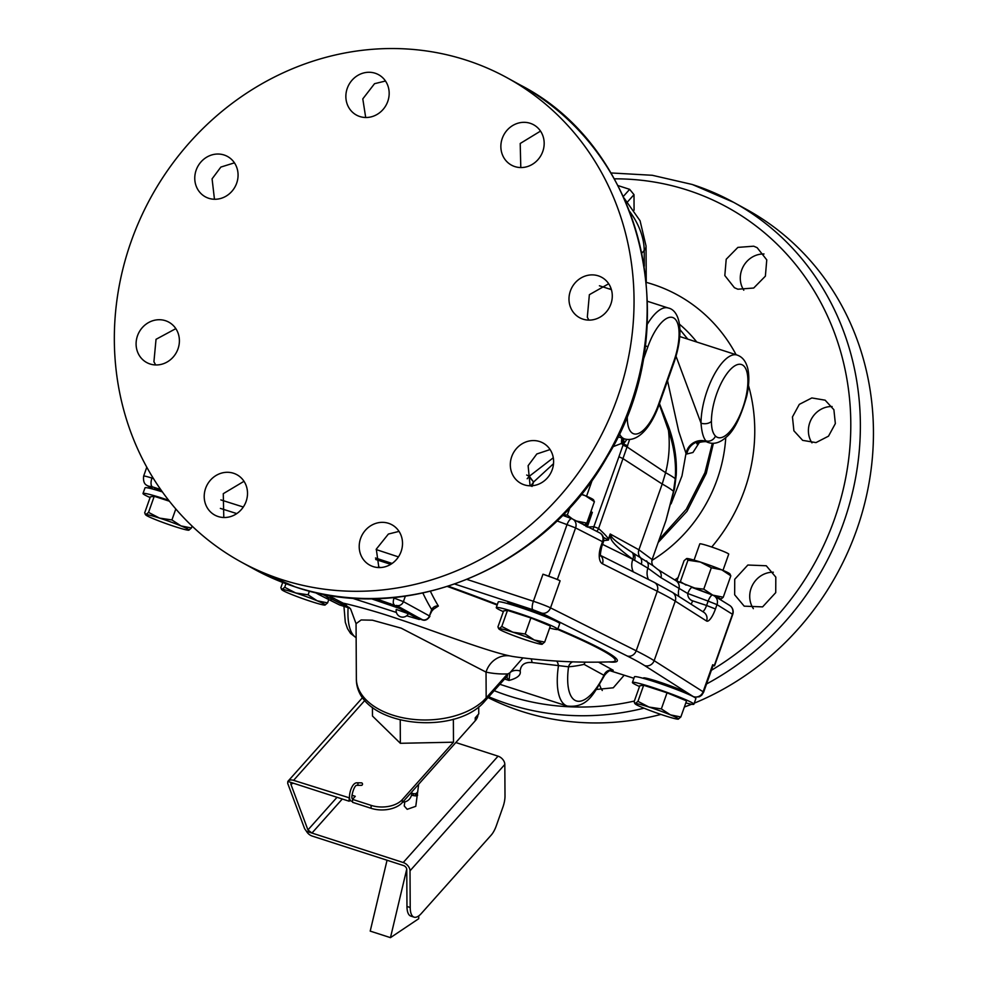 <?xml version="1.0" encoding="UTF-8"?>
<svg xmlns="http://www.w3.org/2000/svg" width="987" height="987" viewBox="0 0 987 987"><rect width="100%" height="100%" fill="white"/><g stroke="black" fill="none" stroke-linecap="round" stroke-linejoin="round"><path stroke-width="1.48" d="M526.688 475.031L529.328 476.252L553.288 457.783M528.835 476.758A7.674 1.098 -131 0 1 533.572 482.038L529.316 476.265L527.169 478.769M533.881 481.742L553.522 463.693M557.347 579.418L542.973 574.212A15.348 1.036 19.5 0 1 560.11 580.8L557.347 579.418L575.581 527.909L602.526 541.678L600.984 546.033A15.348 7.291 107.4 0 0 602.452 563.774L657.28 591.25A253.215 17.149 19.5 0 1 675.244 601.12L654.147 660.673A253.215 17.149 -160.5 0 0 636.196 650.803L657.28 591.25A7.674 6.736 116.6 0 0 654.282 582.379L672.369 592.336A7.674 7.341 122.4 0 1 675.244 601.12L706.581 621.02A15.348 4.343 108.4 0 0 715.452 608.979L716.994 604.624L732.736 614.432A7.674 7.674 0 0 0 729.529 605.339A7.674 7.341 121.7 0 1 732.49 614.185L714.255 665.682L712.7 664.707A15.348 1.036 19.5 0 1 713.194 665.189L703.608 692.257A15.348 1.036 -160.5 0 0 703.114 691.764L712.7 664.707M714.255 665.682L713.009 665.731M719.93 599.405A23.022 1.555 -160.5 0 0 720.621 599.43A23.022 1.555 -160.5 0 0 720.67 599.417A23.022 1.555 -160.5 0 0 712.811 595.136A7.674 7.341 121.7 0 1 716.994 604.624L708.123 601.108A7.674 2.184 -69.6 0 1 712.688 595.112A7.674 2.184 -69.6 0 1 712.799 595.161A23.022 1.555 -160.5 0 0 694.897 588.486M667.533 380.76L678.723 431.331L686.014 453.378L681.98 475.919L671.086 503.826M629.607 439.548L598.578 528.501C606.129 535.349 609.3 539.161 608.115 539.901L610.2 534.004L610.521 535.077C612.261 537.335 610.509 538.384 632.359 552.597L652.95 565.65C651.827 563.885 651.556 561.85 652.123 559.555L638.91 549.796L662.203 484.025A207.171 14.028 19.5 0 1 673.504 491.353A23.022 15.163 10.8 0 0 674.602 488.318L665.954 520.494L673.504 491.353L675.244 478.658C676.317 462.817 674.059 446.716 668.47 430.369L659.242 404.201M652.654 565.378L657.836 569.487A7.674 7.341 121.7 0 1 660.982 577.691L687.742 593.508L708.123 601.108L706.581 605.463L715.452 608.979M641.291 564.33A7.674 7.069 118.8 0 0 640.082 557.137A7.674 7.069 -61.2 0 1 638.91 549.796L610.2 534.004L609.978 535.682C611.595 538.371 607.597 540.703 632.827 559.271L647.879 568.154L660.982 577.691M712.565 595.075L692.405 587.573A7.674 2.184 110.4 0 0 692.294 587.512L692.294 587.512A7.674 2.184 110.4 0 0 687.742 593.508A7.674 7.341 122.4 0 0 692.615 600.836A7.674 2.171 -71.6 0 1 691.11 604.229M603.316 542.221L602.526 541.678A7.674 6.724 117.1 0 0 599.578 532.82L599.578 532.82A7.674 7.674 0 0 1 603.316 542.221L601.774 546.576L600.984 546.033M584.44 525.096A23.022 1.555 -160.5 0 0 576.679 521.136M572.448 518.977L567.315 515.041L563.022 514.819M567.315 515.041L570.005 507.441M584.181 525.294L586.809 523.11L594.396 501.692L585.328 495.721A23.022 1.555 -160.5 0 0 581.429 494.154M593.138 500.014L594.396 501.692M593.853 500.298L593.298 499.656A23.022 1.555 -160.5 0 0 585.328 495.721L581.22 494.413M586.809 523.11L576.371 521M658.181 542.455L686.952 511.365L706.248 473.402L713.391 443.299M687.779 339.121L679.981 329.596L687.717 339.096M584.97 662.141L584.045 664.362L603.958 675.305A7.674 7.069 118.8 0 1 613.26 670.272L611.471 670.728M659.242 539.47L686.286 509.243L704.928 472.687L712.318 443.286M676.046 356.307L701.029 423.189C701.671 431.874 703.287 437.772 705.878 440.856L706.236 441.374A15.348 14.731 136.8 0 0 686.014 453.378L686.816 453.995L692.948 452.502L699.462 442.324M627.658 445.853L623.377 444.162L618.923 456.759A24.552 1.542 -160.6 0 1 623.13 458.721L662.203 484.025L665.62 472.687A206.554 13.991 19.5 0 1 675.244 478.658A23.022 14.361 3.2 0 0 676.231 475.006C677.07 458.906 674.454 442.595 668.359 426.063L668.433 429.234M676.231 475.006L674.602 488.318M618.923 456.759L593.866 526.663L598.578 528.501A7.674 7.02 128.5 0 1 596.728 531.364M590.855 511.685L592.348 512.364L587.253 527.046L593.866 526.663A7.674 5.49 97.3 0 1 592.879 529.402M610.521 535.077A7.674 4.404 175.1 0 1 609.978 535.682L608.424 540.062L603.39 537.323M608.424 540.062L603.686 540.642M590.078 513.882L592.348 512.364L589.177 517.385L586.007 526.503M612.828 446.778L623.969 442.484A15.348 9.5 59.9 0 1 623.784 438.66M589.042 516.818A7.674 4.479 40.3 0 1 589.177 517.385L588.61 518.027M622.489 438.24L622.341 443.274L623.377 444.162M626.868 439.437L623.389 444.175M627.683 445.779A24.552 1.024 -162 0 0 623.426 444.076L622.439 443.262A15.348 9.599 63.2 0 1 622.563 438.265M623.031 445.186A24.552 1.369 -161 0 1 627.238 447.062L665.62 472.687C669.112 458.585 670.062 444.483 668.47 430.369M627.374 446.679A24.552 1.172 -161.4 0 0 623.13 444.878L621.625 443.632A15.348 9.636 64.9 0 1 621.97 438.068M706.236 441.374L707.272 442.176C706.507 440.621 695.44 442.83 696.908 443.842L696.921 443.829M634.073 210.206L633.999 194.649L627.596 201.829M633.999 194.649L629.657 189.344L623.303 196.462M629.657 189.344L617.961 185.568M504.591 679.019L509.021 680.45C517.459 678.18 521.161 675.046 520.161 671.024C520.828 664.782 524.776 661.944 531.993 662.524L568.561 666.793A543.788 207.221 107.9 0 0 584.045 664.362L585.192 662.141M572.62 661.845A7.674 7.008 85.5 0 0 568.561 666.793A51.793 19.74 107.9 0 0 576.926 701.091A51.793 19.74 107.9 0 0 603.958 675.305L604.821 674.997C608.091 671.135 610.459 669.729 611.94 670.765L609.472 670.161M499.878 684.299L567.266 706.063A59.467 22.664 -72.1 0 1 558.395 666.151A7.674 3.492 94.8 0 0 556.508 661.056M531.993 662.524A7.674 3.467 98.2 0 0 531.018 658.835M506.652 677.181L509.021 680.45L509.86 672.838L507.873 673.924A568.056 216.474 -72.1 0 1 486.036 672.11L401.203 628.176L372.42 620.194L361.143 619.959L356.06 623.698L356.356 678.637A69.053 41.713 179.7 0 0 408.593 718.783A69.053 41.713 179.7 0 0 486.172 697.883L486.036 672.11A23.022 21.27 -78 0 1 509.699 655.886C484.457 650.532 427.1 628.374 398.834 619.194C369.409 608.942 337.764 601.688 344.574 603.563M505.837 676.786L507.219 676.897L505.998 677.662A7.674 6.095 -129.5 0 0 507.873 673.924A30.696 11.696 107.9 0 0 505.332 676.391L486.172 697.883A7.674 5.367 -138.3 0 1 485.148 700.807C454.76 738.017 355.702 725.988 356.356 678.637M432.651 609.769L438.364 606.03A546.946 208.43 -72.1 0 1 430.418 591.312M356.06 623.698L350.595 608.93L343.402 603.267A552.461 552.461 0 0 1 329.843 596.21L327.622 594.964M557.618 629.435A206.061 13.954 -160.5 0 1 611.595 661.821A552.461 552.461 0 0 1 515.411 656.886A545.342 207.813 -72.1 0 1 509.699 655.886M520.161 671.024A7.674 4.947 0.8 0 0 509.86 672.838L522.925 657.885M349.978 608.226L339.738 605.031M344.327 603.76A7.674 3.023 -62.3 0 0 342.674 604.562L340.034 605.13L329.387 599.862A7.674 2.875 -62.8 0 0 329.498 599.923A7.674 2.875 -62.8 0 0 331.94 599.195L321.626 593.829M340.034 605.13L339.146 604.747L340.034 605.13A7.674 2.887 -64.1 0 0 342.094 604.278L331.94 599.195L334.433 598.492M349.213 607.437L342.711 605.13M346.277 604.982A7.674 7.18 -62 0 0 343.34 605.068M342.674 604.562L342.094 604.278A7.674 2.887 -64.1 0 1 343.723 603.427M324.365 597.357L315.248 592.459M333.15 597.974A7.674 7.082 -65.3 0 0 329.448 597.962A7.674 7.082 -65.3 0 1 324.846 597.604L318.307 594.26A556.323 556.323 0 0 1 315.038 592.41M371.087 805.367L352.519 799.371L352.544 802.308L371.1 808.304L371.087 805.367A23.022 13.904 -0.3 0 0 402.277 799.643L453.489 742.199L400.352 743.297L372.481 716.044L372.432 707.395M400.352 743.297L400.228 720.091M352.519 799.371L355.258 796.312L351.989 795.251M337.023 797.299L307.932 829.931L311.954 833.053L306.451 831.276L304.625 828.71L287.698 783.357L287.834 781.42A7.674 5.367 -138.3 0 1 287.896 781.346A7.674 5.367 -138.3 0 1 293.595 780.347L349.509 797.891M453.489 742.199L453.366 719.19M477.992 714.724A23.022 13.904 179.7 0 1 475.24 720.757L475.228 717.82L478.757 713.86L478.72 706.815M475.24 720.757L402.301 802.579A23.022 13.904 179.7 0 1 371.1 808.304M290.955 783.283L290.869 784.221L293.336 783.197L287.834 781.42M307.932 829.931L290.869 784.221L292.016 782.938M349.151 798.286L349.164 801.222L350.237 800.025M293.336 783.197L349.164 801.222M352.149 798.236L353.235 798.582M342.304 799.001L311.954 833.053L403.227 862.527A7.674 5.367 41.7 0 1 410.012 870.818L410.21 907.509A23.022 8.772 107.9 0 0 414.071 917.145A23.022 8.772 107.9 0 0 421.252 913.58L491.168 835.15A15.348 5.848 107.9 0 0 496.301 825.786L502.914 807.119A15.348 5.848 107.9 0 0 504.999 796.077L504.826 764.456A7.674 5.367 41.7 0 0 498.053 756.165L455.821 742.532M306.451 831.276A7.674 5.367 41.7 0 0 312.237 836.075L403.51 865.55A3.689 2.579 -138.3 0 1 406.767 869.535L406.965 906.461A23.022 8.772 -72.1 0 0 410.839 916.096L414.071 917.145M418.735 915.911L418.722 918.7L390.47 937.65L406.73 869.14M390.47 937.65L370.211 931.111L387.052 860.232M404.781 801.888L404.251 805.984L407.187 809.315L415.786 806.317L417.18 795.584M415.478 794.979L416.218 793.918L413.491 793.622L413.134 795.534C416.218 796.139 417.698 795.954 417.587 794.991L416.317 793.227L415.219 794.017M416.317 793.227L417.378 792.364L417.365 793.98M416.785 795.793L415.65 795.041L416.613 795.941M402.733 802.086L402.955 802.086A9.586 8.809 -89.5 0 0 411.826 791.882M361.045 785.307A1.258 1.16 -89.5 0 0 362.513 784.283A1.258 1.16 -89.5 0 0 361.069 782.888M438.364 606.03A5.774 5.071 -31.2 0 0 431.689 609.571A552.658 210.601 -72.1 0 1 422.868 593.039M431.85 609.263L433.564 609.139L431.701 611.286L431.689 609.571L429.431 615.937L403.412 601.638L392.777 597.604M406.656 615.777L419.302 619.491L419.709 618.331L399.71 607.227L374.838 598.603M351.471 597.949L396.392 612.458M419.302 619.491L399.303 608.374L371.001 598.64M408.396 613.729L396.243 609.423A6.527 6.527 0 0 0 408.396 613.729M162.386 491.908A32.596 2.208 -160.5 0 0 145.015 487.837L143.004 493.5A32.596 2.208 -160.5 0 0 150.086 497.547M168.666 500.286A32.596 2.208 -160.5 0 0 162.682 498.299A32.596 2.208 -160.5 0 0 143.004 493.5M169.394 501.211L154.231 496.313L150.345 496.831L144.657 512.907L145.916 514.585L148.543 512.389L159.549 518.101L171.923 519.939L180.991 525.911L191.416 528.008L188.838 530.192A23.022 1.555 19.5 0 1 188.801 530.204A23.022 1.555 19.5 0 1 175.155 526.688A23.022 1.555 19.5 0 1 153.713 518.878A23.022 1.555 19.5 0 1 145.743 514.93A23.022 1.555 19.5 0 1 145.916 514.585A23.022 1.555 19.5 0 1 159.549 518.101A23.022 1.555 19.5 0 1 180.991 525.911A23.022 1.555 19.5 0 1 188.838 530.192L188.838 530.192M154.231 496.313L148.543 512.389M145.743 514.93L145.188 514.301L145.916 514.585M175.809 508.971L171.923 519.939M192.107 526.096L191.416 528.008M549.66 628.028A32.596 2.208 -160.5 0 0 557.704 629.336L559.715 623.685A32.596 2.208 -160.5 0 0 517.928 606.721A32.596 2.208 -160.5 0 0 498.262 601.922L496.264 607.573A32.596 2.208 -160.5 0 0 503.345 611.632M557.704 629.336A32.596 2.208 -160.5 0 0 515.93 612.384A32.596 2.208 -160.5 0 0 496.264 607.573M544.676 642.093L550.376 626.005L530.87 617.936L507.491 610.385L503.604 610.904L497.904 626.979L499.163 628.657L501.791 626.474L512.796 632.173L525.183 634.024L534.238 639.983L544.676 642.093L542.048 644.277A23.022 1.555 19.5 0 1 528.415 640.76A23.022 1.555 19.5 0 1 506.973 632.951A23.022 1.555 19.5 0 1 499.003 629.015A23.022 1.555 19.5 0 1 499.163 628.657A23.022 1.555 19.5 0 1 512.796 632.173A23.022 1.555 19.5 0 1 534.238 639.983A23.022 1.555 19.5 0 1 542.097 644.277L542.097 644.277A23.022 1.555 19.5 0 1 542.048 644.277M507.491 610.385L501.791 626.474M499.003 629.015L498.447 628.374L499.163 628.657M530.87 617.936L525.183 634.024M685.829 702.904A32.596 2.208 -160.5 0 0 693.886 704.212L695.884 698.562A32.596 2.208 -160.5 0 0 654.11 681.598A32.596 2.208 -160.5 0 0 634.431 676.798L632.433 682.449A32.596 2.208 -160.5 0 0 639.514 686.508M693.886 704.212A32.596 2.208 -160.5 0 0 652.099 687.26A32.596 2.208 -160.5 0 0 632.433 682.449M680.845 716.969L686.545 700.881L667.039 692.812L643.66 685.262L639.773 685.78L634.073 701.856L635.332 703.534L637.96 701.35L648.977 707.05L661.352 708.9L670.42 714.859L680.845 716.969L678.217 719.153A23.022 1.555 19.5 0 1 664.584 715.637A23.022 1.555 19.5 0 1 643.142 707.827A23.022 1.555 19.5 0 1 635.172 703.891A23.022 1.555 19.5 0 1 635.332 703.534A23.022 1.555 19.5 0 1 648.977 707.05A23.022 1.555 19.5 0 1 670.42 714.859A23.022 1.555 19.5 0 1 678.266 719.153L678.266 719.153A23.022 1.555 19.5 0 1 678.217 719.153M643.66 685.262L637.96 701.35M635.172 703.891L634.616 703.25L635.332 703.534M667.039 692.812L661.352 708.9M285.971 583.699L284.712 587.265L295.718 592.977L308.092 594.816L317.16 600.787L327.598 602.884L324.97 605.08A23.022 1.555 19.5 0 1 311.337 601.564A23.022 1.555 19.5 0 1 289.894 593.755A23.022 1.555 19.5 0 1 281.912 589.807A23.022 1.555 19.5 0 1 282.085 589.461L284.712 587.265M282.714 582.466L280.826 587.783L282.085 589.461A23.022 1.555 19.5 0 1 295.718 592.977A23.022 1.555 19.5 0 1 317.16 600.787A23.022 1.555 19.5 0 1 325.007 605.068L325.019 605.068A23.022 1.555 19.5 0 1 324.97 605.08M281.912 589.807L281.369 589.177L282.085 589.461M309.437 591.04L308.092 594.816M328.77 599.553L327.598 602.884M775.733 592.632L775.807 577.136L766.27 565.761L747.85 565.033L734.723 579.283L734.661 594.779L744.198 606.166L762.606 606.882L775.733 592.632M596.506 689.444L613.285 687.791L624.179 675.207M753.698 246.195L737.881 247.392L726.21 259.248L724.816 275.546L734.427 287.723L737.869 289.216L753.698 288.031L765.381 276.163L766.763 259.865L757.14 247.675L753.698 246.195M833.892 409.716L825.144 400.179L811.832 397.946L799.31 404.374L792.45 416.946L793.906 430.813L802.665 440.362L815.99 442.595L828.5 436.168L835.347 423.583L833.892 409.716M488.034 697.575A276.224 254.695 -61.2 0 0 521.605 711.356A276.224 254.695 -61.2 0 0 660.883 714.415M684.373 707.013A276.224 254.695 -61.2 0 0 691.616 704.249M694.256 703.176A276.224 254.695 -61.2 0 0 871.854 463.113A276.224 254.695 -61.2 0 0 746.69 209.515L733.6 202.323A276.224 254.695 118.8 0 1 859.924 441.707A276.224 254.695 118.8 0 1 706.544 683.966M773.339 572.226A23.022 21.22 -61.2 0 0 751.119 588.289A23.022 21.22 -61.2 0 0 753.365 608.658M599.578 684.719A23.022 21.22 -61.2 0 0 602.304 690.481M764.012 253.98A23.022 21.22 -61.2 0 0 743.408 266.219A23.022 21.22 -61.2 0 0 743.791 290.203M832.115 406.533A23.022 21.22 -61.2 0 0 810.302 439.82A23.022 21.22 -61.2 0 0 811.968 442.867M571.929 518.755A7.674 6.724 117.1 0 1 572.633 519.063L572.633 519.063A7.674 6.724 117.1 0 1 575.581 527.909L567.007 524.615A7.674 2.443 110.3 0 1 571.794 518.693A7.674 2.443 110.3 0 1 571.929 518.755M686.076 585.118L680.364 581.614L679.648 582.429M676.835 581.133L684.065 560.715L686.644 558.531A23.022 1.555 -160.5 0 0 686.644 558.531L686.644 558.531A23.022 1.555 -160.5 0 1 686.693 558.519L687.951 560.197L680.364 581.614M730.294 574.422L729.738 573.78A23.022 1.555 -160.5 0 0 721.768 569.844A23.022 1.555 -160.5 0 0 700.326 562.035A23.022 1.555 -160.5 0 0 686.693 558.519M729.578 574.138L730.836 575.816L721.768 569.844L711.331 567.747L700.326 562.035L687.951 560.197M720.621 599.43L723.249 597.234L730.836 575.816M723.249 597.234L712.811 595.136L703.756 589.165L711.331 567.747M703.756 589.165L693.232 587.87M694.058 560.11L699.795 543.886A15.348 1.036 19.5 0 1 711.787 547.045A15.348 1.036 19.5 0 1 727.764 553.374A15.348 1.036 19.5 0 1 728.727 554.126L722.99 570.35M550.092 449.554L536.829 453.971L528.119 465.679L530.081 485.801M399.032 531.388L388.385 534.053L376.294 549.142L378.86 567.562M540.518 131.098L520.211 143.485L520.791 167.556M608.695 283.75L589.362 294.694L587.314 317.209L588.881 320.109M244.011 481.298L223.272 493.673L223.79 517.509M175.822 328.634L156.032 339.318L153.923 361.785L155.687 364.956M234.425 162.843L220.866 167.074L212.082 178.857L214.463 199.263M385.485 81.02L374.529 83.698L362.797 98.885L365.696 117.502M233.524 473.254A23.022 21.22 -61.2 0 0 206.357 486.492A23.022 21.22 -61.2 0 0 214.771 515.078A23.022 21.22 -61.2 0 0 218.189 516.546A23.022 21.22 -61.2 0 0 245.356 503.321A23.022 21.22 -61.2 0 0 236.954 474.735A23.022 21.22 -61.2 0 0 233.524 473.254M282.196 579.702A276.224 254.695 -61.2 0 0 608.202 420.918A276.224 254.695 -61.2 0 0 507.281 77.874A276.224 254.695 -61.2 0 0 466.185 60.133A276.224 254.695 -61.2 0 0 140.179 218.929A276.224 254.695 -61.2 0 0 241.099 561.973A276.224 254.695 -61.2 0 0 282.196 579.702M511.71 456.648A23.022 21.22 -61.2 0 0 520.865 483.359A23.022 21.22 -61.2 0 0 552.214 469.726A23.022 21.22 -61.2 0 0 543.047 443.015A23.022 21.22 -61.2 0 0 511.71 456.648M371.963 525.022A23.022 21.22 -61.2 0 0 359.243 545.219A23.022 21.22 -61.2 0 0 369.767 565.132A23.022 21.22 -61.2 0 0 389.766 564.897A23.022 21.22 -61.2 0 0 402.486 544.701A23.022 21.22 -61.2 0 0 391.95 524.788A23.022 21.22 -61.2 0 0 371.963 525.022M177.487 331.657A23.022 21.22 -61.2 0 0 168.839 322.169A23.022 21.22 -61.2 0 0 143.325 326.537A23.022 21.22 -61.2 0 0 138.007 353.025A23.022 21.22 -61.2 0 0 146.656 362.513A23.022 21.22 -61.2 0 0 172.157 358.158A23.022 21.22 -61.2 0 0 177.487 331.657M236.67 183.187A23.022 21.22 -61.2 0 0 227.516 156.477A23.022 21.22 -61.2 0 0 196.166 170.109A23.022 21.22 -61.2 0 0 205.333 196.82A23.022 21.22 -61.2 0 0 236.67 183.187M376.417 114.813A23.022 21.22 -61.2 0 0 389.137 94.629A23.022 21.22 -61.2 0 0 378.601 74.716A23.022 21.22 -61.2 0 0 358.614 74.95A23.022 21.22 -61.2 0 0 345.894 95.147A23.022 21.22 -61.2 0 0 356.418 115.06A23.022 21.22 -61.2 0 0 376.417 114.813M514.856 166.593A23.022 21.22 -61.2 0 0 542.023 153.355A23.022 21.22 -61.2 0 0 533.609 124.769A23.022 21.22 -61.2 0 0 530.179 123.289A23.022 21.22 -61.2 0 0 503.012 136.527A23.022 21.22 -61.2 0 0 511.426 165.113A23.022 21.22 -61.2 0 0 514.856 166.593M570.893 308.178A23.022 21.22 -61.2 0 0 579.542 317.666A23.022 21.22 -61.2 0 0 605.043 313.311A23.022 21.22 -61.2 0 0 610.373 286.81A23.022 21.22 -61.2 0 0 601.725 277.322A23.022 21.22 -61.2 0 0 576.223 281.69A23.022 21.22 -61.2 0 0 570.893 308.178M532.005 486.468L533.572 482.038L530.747 486.011M243.308 507.022L220.841 499.903M153.454 478.572L151.961 478.09L152.405 476.857M693.812 696.921L644.61 665.571A245.541 16.631 -160.5 0 0 627.201 655.997A7.674 6.736 -63.4 0 0 636.196 650.803L550.524 607.856A15.348 1.036 -160.5 0 0 533.387 601.268L542.973 574.212M627.201 655.997L541.53 613.05L532.955 609.769A7.674 2.418 -71.8 0 1 533.387 601.268L467.11 579.468M398.44 556.89L376.17 549.562M556.915 520.877L567.007 524.615L548.772 576.124M541.53 613.05A7.674 6.736 -63.4 0 0 550.524 607.856L560.11 580.8M693.577 696.662A7.674 7.341 -57.6 0 0 703.114 691.764L654.147 660.673A7.674 7.341 -57.6 0 1 644.61 665.571M646.547 560.875A7.674 7.341 121.7 0 1 647.879 568.154A15.348 14.682 122.4 0 0 648.459 579.455M657.836 569.487L675.836 580.615A7.674 7.341 121.7 0 1 678.957 588.906A15.348 14.682 122.4 0 0 678.785 596.407M702.658 611.57A7.674 2.171 108.4 0 0 706.581 605.463L692.615 600.836M672.369 592.336L703.706 612.224A7.674 7.341 122.4 0 1 706.581 621.02M600.688 555.718A7.674 6.736 116.6 0 1 602.452 563.774M599.578 532.82L572.633 519.063A7.674 7.674 0 0 0 571.794 518.693L562.565 515.288L571.658 518.656M619.392 433.712A46.044 17.544 107.9 0 0 624.623 438.919C638.984 442.892 652.197 424.657 659.02 404.83L674.343 361.538C685.262 328.683 678.55 309.967 668.248 308.006A46.044 17.544 107.9 0 0 647.188 324.439M627.325 415.33A38.37 14.62 107.9 0 0 638.046 433.614A38.37 14.62 107.9 0 0 658.539 404.448L659.02 404.83M658.539 404.448L673.862 361.156A38.37 14.62 107.9 0 0 673.627 317.913A38.37 14.62 107.9 0 0 647.842 346.844L642.87 360.897M647.842 346.844L645.251 345.672M651.876 560.443A145.792 134.429 118.8 0 0 717.179 479.411A145.792 134.429 -61.2 0 0 725.766 437.586M696.773 342.02A145.792 134.429 -61.2 0 0 679.475 324.205M160.659 489.478L152.479 486.887A7.674 3.405 -72.4 0 1 151.961 478.09A15.348 1.036 -160.5 0 0 143.633 476.129L146.792 467.209M152.479 486.887L148.556 486.147A7.674 7.341 122.4 0 1 147.001 485.419L152.763 489.071M236.794 513.598L220.372 508.391M532.955 609.769L454.871 584.082M392.11 563.441L375.492 557.976M610.373 670.815L633.913 678.279M148.556 486.147L153.454 489.256M598.455 662.129L613.26 670.272M608.732 661.907A208.208 14.102 -160.5 0 0 557.877 628.879M497.349 604.5A208.208 14.102 -160.5 0 0 448.419 586.241M390.729 564.342L375.689 559.481M161.288 490.379A23.639 1.604 -160.5 0 0 154.503 489.552M551.264 619.034A23.639 1.604 -160.5 0 0 544.256 614.901A23.639 1.604 -160.5 0 0 521.568 606.598A23.639 1.604 -160.5 0 0 507.7 603.612M687.408 693.898A23.639 1.604 -160.5 0 0 680.425 689.765A23.639 1.604 -160.5 0 0 657.724 681.462A23.639 1.604 -160.5 0 0 643.869 678.488M706.248 473.402A30.696 1.616 19.1 0 1 704.928 472.687M706.273 473.328A30.696 1.629 19.1 0 1 704.952 472.613M633.827 553.51A7.674 6.761 123.7 0 1 634.481 560.394A214.845 14.546 19.5 0 0 632.741 559.518A15.348 13.46 116.6 0 0 633.37 571.892M602.551 544.38L632.827 559.271A7.674 6.675 125.1 0 0 632.359 552.597M644.289 266.182L644.203 250.488L641.908 253.067M610.83 287.92L609.769 289.117M646.238 281.418L646.053 246.047A15.348 9.265 -0.3 0 1 644.203 250.488A65.216 45.649 -138.3 0 0 629.657 211.452M686.816 453.995A15.348 14.867 124.8 0 1 706.704 441.855M737.067 355.036C742.619 356.924 746.246 361.698 747.949 369.348C749.429 376.997 749.022 385.954 746.715 396.206C740.657 417.6 733.76 431.307 726.025 437.352C720.066 442.632 714.317 444.397 708.765 442.657A46.044 17.544 107.9 0 1 705.878 440.856A7.674 6.971 -45.4 0 0 715.464 436.032C712.787 433.392 711.442 428.481 711.43 421.313A7.674 4.602 -0.1 0 1 701.029 423.189A46.044 17.544 107.9 0 1 713.687 375.603A46.044 17.544 107.9 0 1 737.067 355.036L679.821 336.555M715.464 436.032A38.37 14.62 107.9 0 0 744.778 401.512A38.37 14.62 107.9 0 0 734.97 365.733A38.37 14.62 107.9 0 0 711.43 421.313M348.103 607.807A59.467 22.664 107.9 0 0 356.134 637.651M497.152 605.043A206.061 13.954 -160.5 0 0 447.543 586.525M505.998 677.662L504.308 679.315A7.674 5.367 -138.3 0 0 505.332 676.391M293.595 780.347L364.931 700.326M402.301 802.579L402.277 799.643M410.012 870.818L504.826 764.456M410.21 907.509L406.965 906.461M403.227 862.527L498.053 756.165M361.365 785.356L356.8 785.319A1.258 1.16 -89.5 0 0 357.146 782.851A1.258 1.16 -89.5 0 0 356.825 782.802C350.545 782.901 346.881 801.284 351.68 801.173L352.532 801.296A1.258 1.16 90.5 0 1 352.112 801.247M380.55 567.537L378.403 566.846M421.412 619.54A5.774 2.196 107.9 0 0 421.56 619.614L419.487 618.935L422.436 619.725L419.475 618.096M399.377 607.054L375.689 598.578M390.358 603.612L389.951 604.772M399.71 607.227L399.303 608.374M422.436 619.725A5.774 5.317 -61.2 0 0 429.431 615.937L431.701 611.286M396.416 605.426A5.774 5.317 -61.2 0 0 403.412 601.638L405.361 596.148M394.097 604.525A5.774 2.196 -72.1 0 1 394.06 598.023L394.257 597.468M429.913 616.32C426.125 621.909 422.781 620.021 421.56 619.614A5.774 2.196 107.9 0 0 421.733 619.639M419.228 617.948L418.821 619.108M161.905 491.242A23.022 1.555 -160.5 0 0 155.033 489.7M550.734 618.812A23.022 1.555 -160.5 0 0 521.58 607.289A23.022 1.555 -160.5 0 0 508.219 603.76M686.903 693.676A23.022 1.555 -160.5 0 0 657.724 682.153A23.022 1.555 -160.5 0 0 644.351 678.624M646.337 282.393A168 154.91 118.8 0 1 652.666 284.281A168 154.91 118.8 0 1 736.117 354.728M748.479 385.448A168 154.91 118.8 0 1 711.713 547.02M678.069 577.642A168 154.91 118.8 0 1 674.713 579.924M614.321 178.832A268.822 247.873 118.8 0 1 687.433 190.109A268.822 247.873 118.8 0 1 850.461 411.258A268.822 247.873 118.8 0 1 711.38 670.296M634.357 701.066A268.822 247.873 118.8 0 1 508.379 695.761A268.822 247.873 118.8 0 1 494.203 690.666M692.504 184.581A276.224 254.695 118.8 0 1 733.6 202.323L692.306 184.495L652.271 175.279L610.916 172.947M644.005 708.185A276.224 254.695 118.8 0 1 508.515 704.15A276.224 254.695 118.8 0 1 488.75 696.773M254.202 569.178L295.508 587.006C407.187 625.487 544.824 567.833 607.128 456.993C686.199 329.202 644.437 148.729 520.396 85.079A276.224 254.695 118.8 0 1 621.317 428.124A276.224 254.695 118.8 0 1 295.31 586.92A276.224 254.695 118.8 0 1 254.202 569.178L241.099 561.973M714.502 665.929L732.736 614.432M675.836 580.615L712.688 595.112A7.674 7.674 0 0 1 714.045 595.778L729.529 605.339M652.123 559.555L665.954 520.494M600.627 555.484L654.282 582.379M601.774 546.576C600.404 552.695 600.071 555.854 600.799 556.063L599.454 554.891M586.549 496.227L592.373 479.768M617.936 436.76L624.623 438.919M143.633 476.129C143.115 481.051 144.238 484.148 147.001 485.419M694.342 697.229L699.45 696.736L701.671 695.255L703.608 692.257M610.324 670.827L633.901 678.291M659.452 403.609L668.409 426.199M599.417 285.774L611.409 289.647M647.509 301.306L668.248 308.006M708.765 442.657L707.272 442.176M646.053 246.047L640.069 220.755L624.006 197.98M567.266 706.063C588.388 708.21 593.792 693.17 604.821 674.997M356.134 637.75L350.533 633.383L347.486 628.596L345.302 622.254L343.957 606.536M504.308 679.315L485.148 700.807M339.405 604.883L324.846 597.604M287.896 781.346L362.698 697.451M417.39 794.017L418.673 784.209M413.491 793.622L411.813 793.314M356.8 785.319C354.062 785.023 350.422 798.483 352.458 798.779L353.05 798.791M361.39 782.839L356.825 782.802M413.134 795.534L411.48 795.226M520.396 85.079L507.281 77.874"/></g></svg>
